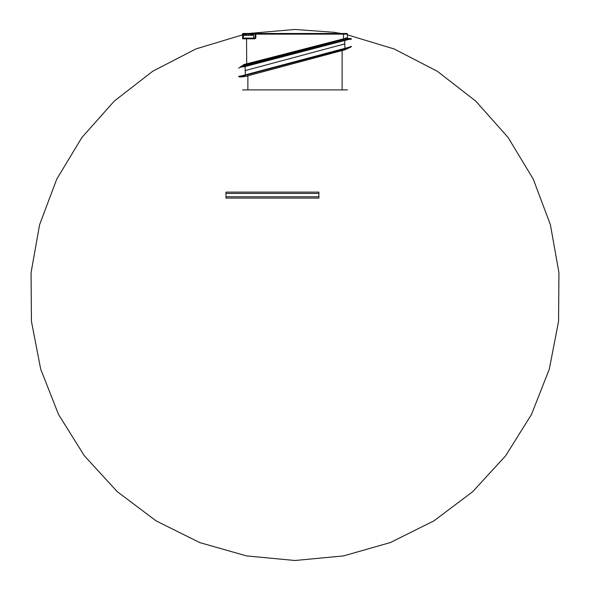 <?xml version="1.0" encoding="UTF-8"?>
<svg xmlns="http://www.w3.org/2000/svg" width="590" height="590" viewBox="0 0 590 590"><rect width="100%" height="100%" fill="white"/><g stroke="black" fill="none" stroke-linecap="round" stroke-linejoin="round"><path stroke-width="0.89" d="M225.97 193.446L225.97 198.093L318.895 198.093L318.895 192.119L225.97 192.119L225.97 193.446L318.895 193.446M250.131 34.227L250.131 34.132A10.531 5.266 90 0 1 250.809 34.323L250.691 34.323A10.531 10.531 0 0 0 249.334 34.132A10.531 5.266 90 0 0 248.656 34.323L248.419 34.323A10.531 5.266 -90 0 0 247.741 34.132A10.531 10.531 0 0 0 246.384 34.323L246.251 34.338A10.531 5.266 -90 0 1 246.945 34.132A10.62 10.62 0 0 0 243.478 35.297L253.597 35.297L253.847 38.129M246.945 34.227L247.586 34.146M243.478 35.297L243.228 38.129L254.511 38.129L254.511 38.793L246.546 38.793L246.709 64.664L243.766 65.143A0.664 0.42 87.8 0 0 244.024 64.524L347.436 37.841A0.664 0.664 0 0 0 348.093 38.505M346.551 37.826A0.664 0.516 -89.5 0 0 347.06 38.49L246.709 64.664M345.821 38.033A0.664 0.369 -114.5 0 0 346.374 38.66L350.762 38.527A0.664 0.664 0 0 1 351.419 39.191L349.295 39.301L245.219 66.515L240.897 67.135A0.664 0.435 -91.6 0 1 241.17 66.515L245.056 65.896L245.388 75.306L239.245 76.995M347.436 37.841L347.436 34.146L343.454 34.146L343.616 39.619M240.897 67.135L240.359 67.26A0.664 0.457 -117.8 0 1 240.536 66.67L243.139 65.298A0.664 0.509 62.2 0 0 243.36 64.716L244.024 64.524M242.564 37.465L242.564 34.146L243.228 34.146L243.228 37.465L242.564 37.465M294.425 29.5L248.56 33.483L346.773 33.483A0.664 0.664 0 0 1 347.436 34.146M242.564 34.146A0.664 0.664 0 0 1 243.228 33.483L255.839 33.483A0.664 0.664 0 0 0 255.175 34.146L250.212 34.146M340.873 33.483L334.257 32.325L340.873 33.483M242.564 38.793A0.664 0.664 0 0 1 243.228 38.129A0.664 0.664 0 0 0 242.564 38.793L246.546 38.793L246.546 38.129M255.839 37.465L255.175 37.465A0.664 0.664 0 0 1 254.511 38.129A0.664 0.664 0 0 0 255.175 37.465L255.175 34.146L255.839 34.146L255.839 37.465A1.328 1.328 0 0 1 254.511 38.793M347.06 38.49L349.339 38.512A0.664 0.509 90.5 0 1 349.841 39.176M240.536 66.67L243.139 65.298M240.359 67.26L238.581 68.101M245.056 65.896L344.619 40.157L344.781 40.776L344.781 43.889L245.219 70.571M347.436 34.854L394.046 48.918L437.301 71.25L475.754 101.111L508.101 137.485L533.272 179.161L550.404 224.731L558.937 272.661L558.568 321.336L549.312 369.134L531.494 414.438L505.696 455.723L472.804 491.61L433.893 520.889L390.3 542.564L343.476 555.92L295 560.5L246.531 555.92L199.715 542.571L156.121 520.896L117.218 491.625L84.318 455.746L58.521 414.453L40.688 369.148L31.44 321.358L31.064 272.669L39.589 224.738L56.729 179.168L81.892 137.492L114.246 101.119L152.699 71.257L195.954 48.918L242.564 34.854M295.583 29.5L334.279 32.332M238.581 76.331L241.288 75.94L241.848 76.56L245.012 76.56L344.988 49.774L348.284 48.004L245.388 75.306M347.436 89.901L242.564 89.901M351.072 46.949L344.988 49.774M350.099 47.001A0.664 0.509 61.8 0 1 349.877 47.584L348.284 48.004A0.664 0.369 85 0 0 348.491 47.384L351.419 46.359M241.288 75.94L348.491 47.384M344.781 43.889L344.951 48.623M239.665 76.331A0.664 0.553 90 0 0 240.226 76.995L245.012 76.56M225.97 196.765L318.895 196.765M343.454 33.483L343.454 34.146L255.839 34.146L255.839 33.483M248.538 33.483L248.538 34.146L247.822 34.146M253.597 35.297A10.62 10.62 0 0 0 250.131 34.132L249.489 34.146M249.253 34.146L248.538 34.146M243.228 33.483L243.228 34.146L246.863 34.146M344.619 40.157L348.683 38.682A0.664 0.42 63.1 0 1 349.295 39.301M342.126 89.901L342.126 50.312M247.874 75.572L247.874 89.901M295.627 29.5L294.373 29.5L295.627 29.5"/></g></svg>
